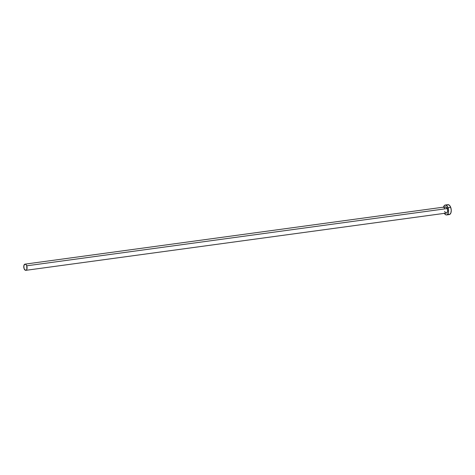 <?xml version="1.0" encoding="UTF-8"?>
<svg xmlns="http://www.w3.org/2000/svg" width="475" height="475" viewBox="0 0 475 475"><rect width="100%" height="100%" fill="white"/><g stroke="black" fill="none" stroke-linecap="round" stroke-linejoin="round"><path stroke-width="0.71" d="M25.834 270.334L446.363 213.079A3.129 1.627 -97.8 0 0 447.26 208.555L26.731 265.81A3.129 1.627 82.2 0 1 25.834 270.334A3.129 1.627 82.2 0 1 24.1 268.666A3.129 1.627 82.2 0 1 24.991 264.142A3.129 1.627 82.2 0 1 26.731 265.81L447.26 208.555L447.598 210.924L446.969 212.741L445.74 212.942L444.624 211.411M446.619 214.938L449.261 214.581A5.005 2.607 -97.8 0 0 450.692 207.338L448.05 207.7A5.005 2.607 82.2 0 1 446.619 214.938A5.005 2.607 82.2 0 1 444.351 213.352M448.258 214.356L449.789 214.397L450.912 212.824L451.25 210.176L450.692 207.338A5.005 2.607 -97.8 0 0 447.913 204.666L445.265 205.022A5.005 2.607 82.2 0 1 448.05 207.7L450.692 207.338L449.427 205.271L447.878 204.672M443.502 207.159A5.005 2.607 82.2 0 1 445.265 205.022M444.196 213.085L445.615 214.718L446.654 214.932L447.587 214.397L448.477 212.384L448.519 209.558L447.26 206.18L445.746 205.04L444.303 205.568L443.407 207.581M444.357 208.483L444.915 207.225L445.823 206.892L447.26 208.555A3.129 1.627 -97.8 0 0 445.52 206.88L24.991 264.142M447.391 204.844L446.945 205.206M26.731 265.81L25.941 264.516L24.967 264.142L23.827 265.739L24.1 268.666L25.537 270.322L26.167 270.222L26.867 269.242L26.731 265.81"/></g></svg>
